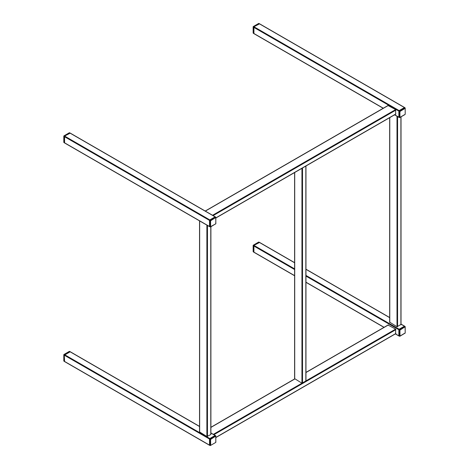 <?xml version="1.0" encoding="UTF-8"?>
<svg xmlns="http://www.w3.org/2000/svg" width="469" height="469" viewBox="0 0 469 469"><rect width="100%" height="100%" fill="white"/><g stroke="black" fill="none" stroke-linecap="round" stroke-linejoin="round"><path stroke-width="0.7" d="M302.089 168.23L305.94 166.008M294.72 378.694L301.942 383.202L305.847 380.951M253.922 33.51L253.922 26.745L259.486 23.872M399.072 117.385L399.148 110.59L404.7 107.636M253.922 252.14L253.922 245.375L259.486 242.502M399.072 336.015L399.148 329.22L404.7 326.266M64.581 361.452L64.288 355.197L70.145 351.814M209.737 445.327L209.807 438.533L215.359 435.584M64.581 142.822L64.581 136.057L70.145 133.184M209.737 226.697L209.807 219.902L215.359 216.954M389.78 322.232L397.003 326.741L400.901 324.489M199.659 432.002L206.882 436.504L210.786 434.593L210.786 434.253M395.631 114.084L395.631 109.576L388.121 105.578M395.631 333.617L395.631 329.109L388.121 325.111M399.242 117.297A0.551 0.317 -60 0 1 398.855 117.068L399.342 117.35L399.342 111.493L398.855 111.212L398.855 117.068M398.855 111.212A0.551 0.317 -60 0 1 399.242 110.532L399.735 110.813L404.806 107.888L404.319 107.606L399.242 110.532M404.319 107.606A0.551 0.317 -60 0 1 404.595 107.577L405.081 107.858A0.551 0.317 -60 0 1 405.198 108.11L405.198 113.973M398.855 329.842L398.855 335.704L399.342 335.986L399.342 330.123L398.855 329.842A0.551 0.317 -60 0 1 399.242 329.168L399.735 329.449L404.806 326.518L404.319 326.236L399.242 329.168M404.319 326.236A0.551 0.317 -60 0 1 404.595 326.207L405.081 326.488A0.551 0.317 -60 0 1 405.198 326.741L399.928 330.123L400.028 336.039L405.198 332.943L405.198 327.081M399.242 335.927A0.551 0.317 -60 0 1 398.855 335.704M209.514 220.524L209.514 226.386L210.001 226.668L210.001 220.805L209.514 220.524A0.551 0.317 -60 0 1 209.907 219.85L210.393 220.131L215.47 217.2L214.978 216.918L209.907 219.85M214.978 216.918A0.551 0.317 -60 0 1 215.259 216.889L215.746 217.17A0.551 0.317 -60 0 1 215.857 217.423L210.587 220.805L210.587 226.668L215.763 223.795L215.857 217.763M209.907 226.609A0.551 0.317 -60 0 1 209.514 226.386M214.978 435.549L209.907 438.48L210.393 438.761L215.47 435.83L214.978 435.549A0.551 0.317 -60 0 1 215.259 435.519L215.746 435.801A0.551 0.317 -60 0 1 215.857 436.059L210.587 439.435L210.687 445.357L215.763 442.425L215.857 436.393M209.907 445.239A0.551 0.317 -60 0 1 209.514 445.017L210.001 445.298L210.001 439.435L209.514 439.154L209.514 445.017M209.514 439.154A0.551 0.317 -60 0 1 209.907 438.48M254.022 26.692L259.093 23.761L258.607 23.479L253.53 26.405L254.022 26.692M253.629 33.223L253.629 27.366L253.143 27.085L253.143 32.941L253.629 33.223M64.681 136.004L69.758 133.073L69.265 132.791L64.194 135.723L64.681 136.004M64.288 142.541L64.288 136.678L63.802 136.397L63.802 142.259L64.288 142.541M64.681 354.634L69.758 351.703L69.265 351.422L64.194 354.353L64.681 354.634M64.288 361.171L64.288 355.309L63.802 355.027L63.802 360.89L64.288 361.171M254.022 245.322L259.093 242.391L258.607 242.11L253.53 245.041L254.022 245.322M253.629 251.859L253.629 245.996L253.143 245.715L253.143 251.577L253.629 251.859M305.847 166.261L305.847 381.285M294.72 172.486L294.72 379.034L210.903 427.423M301.942 168.318L301.942 383.202L213.342 434.353M302.523 168.178L302.523 383.202M253.629 33.34L383.314 108.21M394.681 114.776L398.855 117.186M253.629 27.255L398.855 111.1M253.922 26.745L399.148 110.59M259.193 23.702L404.419 107.548M253.629 251.97L294.596 275.62M305.964 282.186L384.093 327.292M395.461 333.858L398.855 335.816M253.629 245.885L294.596 269.534M305.964 276.1L398.855 329.73M253.922 245.375L294.596 268.86M305.964 275.426L399.148 329.22M259.193 242.332L294.596 262.775M305.964 269.335L389.657 317.654M401.024 324.22L404.419 326.178M64.288 361.282L209.514 445.128M64.288 355.197L209.514 439.043M64.581 354.693L209.807 438.533M69.852 351.65L199.536 426.52M210.903 433.086L215.078 435.49M64.288 142.652L209.514 226.498M64.288 136.567L209.514 220.412M64.581 136.057L209.807 219.902M69.852 133.014L215.078 216.86M400.901 117.039L400.901 324.824M389.78 117.608L389.78 322.572M397.003 116.253L397.003 326.741M397.583 116.593L397.583 326.741M210.786 226.808L210.786 434.593M199.659 220.946L199.659 432.336M206.882 225.114L206.882 436.504M207.468 225.454L207.468 436.504M212.563 215.271L395.631 109.576M213.149 215.611L395.924 110.086M205.34 211.103L388.414 105.408M215.98 217.804L395.924 113.914M305.964 380.881L395.631 329.109M213.928 434.693L395.924 329.613M305.964 372.538L388.414 324.941M215.98 437.337L395.924 333.447M405.099 108.392L399.928 111.493L399.928 117.35L405.198 114.307L405.198 108.45L404.806 107.888A0.551 0.317 -60 0 1 405.081 107.858L405.198 108.45M399.928 111.493L399.342 111.493A0.551 0.317 -60 0 1 399.735 110.813L400.028 111.323M404.806 114.647L399.735 117.578A0.551 0.317 -60 0 1 399.342 117.35L399.928 117.35M398.967 117.32L400.028 117.408M399.928 330.123L399.342 330.123A0.551 0.317 -60 0 1 399.735 329.449L400.028 329.953M400.028 336.039L399.735 336.209A0.551 0.317 -60 0 1 399.342 335.986L399.928 335.986M405.099 327.022L404.806 326.518A0.551 0.317 -60 0 1 405.081 326.488L405.198 332.943M405.099 333.107L399.94 336.232L398.967 335.956M405.198 332.603L405.017 333.301M210.587 220.805L210.001 220.805A0.551 0.317 -60 0 1 210.393 220.131L210.687 220.635M210.687 226.72L210.393 226.89A0.551 0.317 -60 0 1 210.001 226.668L210.587 226.668M215.763 217.704L215.47 217.2A0.551 0.317 -60 0 1 215.746 217.17L215.857 223.625M215.763 223.795L210.599 226.914L209.631 226.638M215.857 223.285L215.676 223.983M215.763 436.34L215.47 435.83A0.551 0.317 -60 0 1 215.746 435.801L215.857 442.255M210.587 439.435L210.001 439.435A0.551 0.317 -60 0 1 210.393 438.761L210.687 439.265M215.47 442.595L210.393 445.521A0.551 0.317 -60 0 1 210.001 445.298L210.587 445.298M215.857 441.915L215.763 442.425M209.631 445.269L210.687 445.357M253.143 32.607L253.143 32.941A0.551 0.317 120 0 0 253.254 33.199L253.641 33.416M253.237 26.575L253.143 27.085A0.551 0.317 120 0 1 253.53 26.405L258.882 23.45A0.551 0.317 120 0 0 258.607 23.479L258.313 23.643M253.254 33.199L253.143 26.745M63.901 135.893L63.802 136.397A0.551 0.317 120 0 1 64.194 135.723L69.541 132.762A0.551 0.317 120 0 0 69.265 132.791L68.972 132.962M63.802 136.057L63.802 142.259A0.551 0.317 120 0 0 63.919 142.512L64.3 142.734M63.919 142.512L63.802 141.919M63.901 354.523L63.802 355.027A0.551 0.317 120 0 1 64.194 354.353L69.541 351.392A0.551 0.317 120 0 0 69.265 351.422L68.972 351.592M63.802 354.693L63.802 360.89A0.551 0.317 120 0 0 63.919 361.142L64.3 361.365M63.919 361.142L63.802 360.55M253.237 245.205L253.143 245.715A0.551 0.317 120 0 1 253.53 245.041L258.882 242.08A0.551 0.317 120 0 0 258.607 242.11L258.313 242.28M253.143 245.375L253.143 251.577A0.551 0.317 120 0 0 253.254 251.83L253.641 252.046M253.254 251.83L253.143 251.237M305.964 166.09L305.964 381.115M294.596 172.557L294.596 378.864M253.717 33.528L383.191 108.28M394.558 114.846L398.937 117.373M259.398 23.684L404.624 107.53M253.717 252.158L294.596 275.76M305.964 282.326L383.97 327.362M395.344 333.928L398.937 336.003M259.398 242.315L294.596 262.634M305.964 269.2L389.657 317.519M401.024 324.079L404.624 326.16M64.376 361.47L209.602 445.316M70.063 351.627L199.536 426.38M210.903 432.946L215.283 435.472M64.376 142.84L209.602 226.685M70.063 132.997L215.283 216.842M401.024 116.969L401.024 324.659M389.657 117.672L389.657 322.402M210.903 226.738L210.903 434.423M199.536 220.876L199.536 432.166M205.223 211.032L388.203 105.384M215.98 217.944L395.842 114.102M210.903 427.282L294.62 378.946M305.964 372.398L388.203 324.917M215.98 437.477L395.842 333.635M258.882 23.45L259.263 23.673M69.541 132.762L69.928 132.985M69.541 351.392L69.928 351.615M258.882 242.08L259.263 242.303"/></g></svg>
